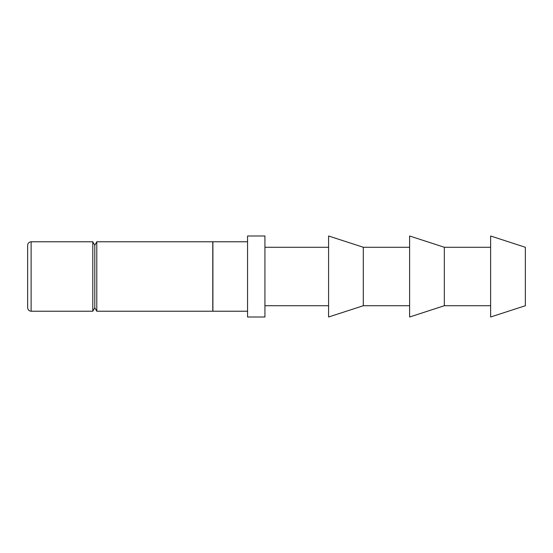 <?xml version="1.0" encoding="UTF-8"?>
<svg xmlns="http://www.w3.org/2000/svg" width="553" height="553" viewBox="0 0 553 553"><rect width="100%" height="100%" fill="white"/><g stroke="black" fill="none" stroke-linecap="round" stroke-linejoin="round"><path stroke-width="0.83" d="M490.629 235.993L525.35 247.274L525.35 305.726L490.629 317.007L490.629 235.993M444.329 247.274L444.329 305.726L409.607 317.007L409.607 235.993L444.329 247.274L490.629 247.274M490.629 305.726L444.329 305.726M363.307 247.274L363.307 305.726L328.586 317.007L328.586 235.993L363.307 247.274L409.607 247.274M409.607 305.726L363.307 305.726M264.928 247.274L328.586 247.274M328.586 305.726L264.928 305.726M247.564 235.993L264.928 235.993L264.928 317.007L247.564 317.007L247.564 235.993M27.65 307.751L27.65 245.249C27.878 243.12 29.033 241.965 31.12 241.779L31.12 311.221C29.033 311.035 27.878 309.88 27.65 307.751M96.789 241.779L96.789 311.221L94.784 307.751L92.78 311.221L92.78 241.779L94.784 245.249L96.789 241.779L212.781 241.779L212.781 311.221L96.789 311.221M94.784 307.751L94.784 245.249M247.564 241.779L212.898 241.779L212.898 311.221L247.564 311.221M31.12 241.779L92.78 241.779M31.12 311.221L92.78 311.221"/></g></svg>
